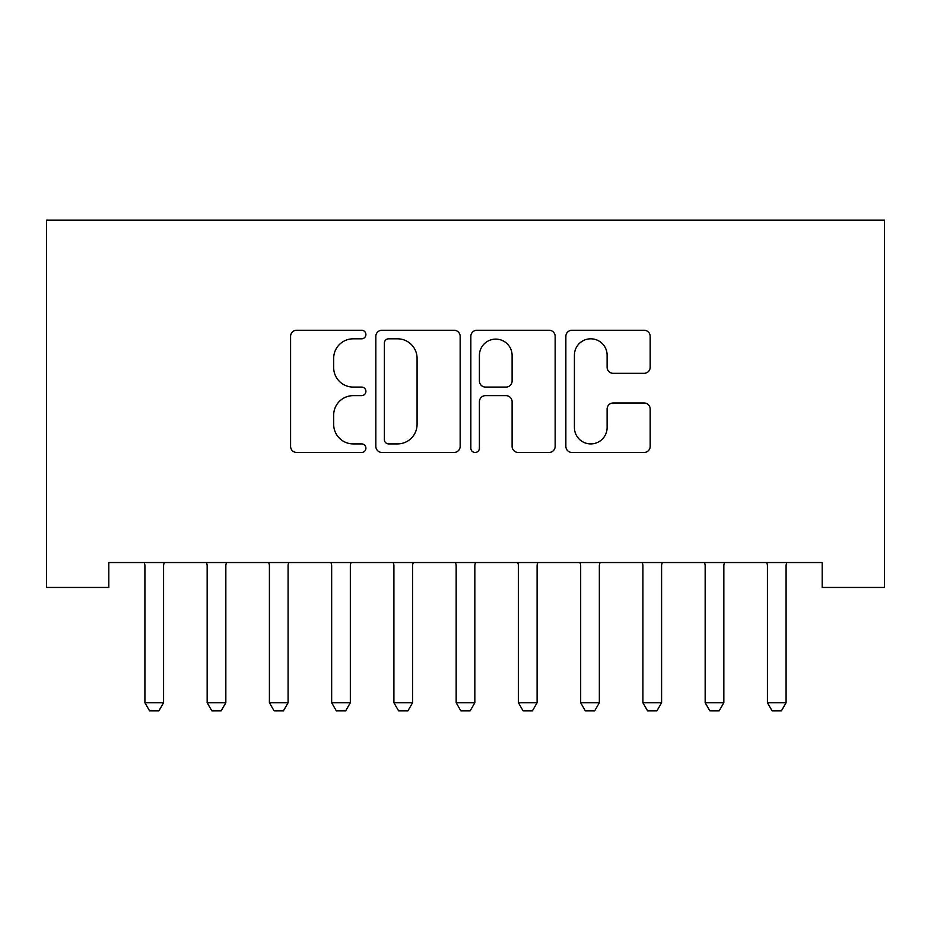 <?xml version="1.0" encoding="UTF-8"?>
<svg xmlns="http://www.w3.org/2000/svg" width="931" height="931" viewBox="0 0 931 931"><rect width="100%" height="100%" fill="white"/><g stroke="black" fill="none" stroke-linecap="round" stroke-linejoin="round"><path stroke-width="1.4" d="M365.906 334.532A4.283 4.283 0 0 0 361.624 330.261L296.698 330.261A6.11 6.11 0 0 0 290.588 336.37L290.588 446.356A6.11 6.11 0 0 0 296.698 452.466L361.624 452.466A4.283 4.283 0 0 0 365.906 448.183A4.283 4.283 0 0 0 361.624 443.912L353.221 443.912A19.551 19.551 0 0 1 333.67 424.35L333.67 415.191A19.551 19.551 0 0 1 353.221 395.64L361.624 395.64A4.283 4.283 0 0 0 365.906 391.357A4.283 4.283 0 0 0 361.624 387.087L353.221 387.087A19.551 19.551 0 0 1 333.67 367.524L333.67 358.365A19.551 19.551 0 0 1 353.221 338.814L361.624 338.814A4.283 4.283 0 0 0 365.906 334.532M644.077 373.331A6.11 6.11 0 0 0 650.187 367.221L650.187 336.37A6.11 6.11 0 0 0 644.077 330.261L571.971 330.261A6.11 6.11 0 0 0 565.862 336.37L565.862 446.356A6.11 6.11 0 0 0 571.971 452.466L644.077 452.466A6.11 6.11 0 0 0 650.187 446.356L650.187 409.081A6.11 6.11 0 0 0 644.077 402.972L613.215 402.972A6.11 6.11 0 0 0 607.105 409.081L607.105 427.562A16.351 16.351 0 0 1 590.766 443.912A16.351 16.351 0 0 1 574.415 427.562L574.415 355.153A16.351 16.351 0 0 1 590.766 338.814A16.351 16.351 0 0 1 607.105 355.153L607.105 367.221A6.11 6.11 0 0 0 613.215 373.331L644.077 373.331M822.201 562.545L108.799 562.545L108.799 587.449L46.55 587.449L46.55 220.17L884.45 220.17L884.45 587.449L822.201 587.449L822.201 562.545M460.158 336.37A6.11 6.11 0 0 0 454.049 330.261L381.943 330.261A6.11 6.11 0 0 0 375.833 336.37L375.833 446.356A6.11 6.11 0 0 0 381.943 452.466L454.049 452.466A6.11 6.11 0 0 0 460.158 446.356L460.158 336.37M476.951 330.261L549.057 330.261A6.11 6.11 0 0 1 555.167 336.37L555.167 446.356A6.11 6.11 0 0 1 549.057 452.466L518.206 452.466A6.11 6.11 0 0 1 512.097 446.356L512.097 401.75A6.11 6.11 0 0 0 505.987 395.64L485.517 395.64A6.11 6.11 0 0 0 479.407 401.75L479.407 448.183A4.283 4.283 0 0 1 475.124 452.466A4.283 4.283 0 0 1 470.842 448.183L470.842 336.37A6.11 6.11 0 0 1 476.951 330.261M388.658 338.814A4.283 4.283 0 0 0 384.387 343.085L384.387 439.63A4.283 4.283 0 0 0 388.658 443.912L397.525 443.912A19.551 19.551 0 0 0 417.076 424.35L417.076 358.365A19.551 19.551 0 0 0 397.525 338.814L388.658 338.814M512.097 355.456A16.351 16.351 0 0 0 495.746 339.117A16.351 16.351 0 0 0 479.407 355.456L479.407 380.977A6.11 6.11 0 0 0 485.517 387.087L505.987 387.087A6.11 6.11 0 0 0 512.097 380.977L512.097 355.456M144.189 562.545L144.619 563.895A6.226 6.226 0 0 1 144.91 565.792L144.91 702.742L163.577 702.742L163.577 565.792A6.226 6.226 0 0 1 163.879 563.895L164.31 562.545M163.577 702.742L158.91 710.83L149.577 710.83L144.91 702.742M206.438 562.545L206.868 563.895A6.226 6.226 0 0 1 207.159 565.792L207.159 702.742L225.837 702.742L225.837 565.792A6.226 6.226 0 0 1 226.128 563.895L226.559 562.545M225.837 702.742L221.159 710.83L211.826 710.83L207.159 702.742M268.687 562.545L269.117 563.895A6.226 6.226 0 0 1 269.408 565.792L269.408 702.742L288.086 702.742L288.086 565.792A6.226 6.226 0 0 1 288.377 563.895L288.808 562.545M288.086 702.742L283.42 710.83L274.075 710.83L269.408 702.742M330.936 562.545L331.366 563.895A6.226 6.226 0 0 1 331.657 565.792L331.657 702.742L350.335 702.742L350.335 565.792A6.226 6.226 0 0 1 350.626 563.895L351.057 562.545M350.335 702.742L345.669 710.83L336.324 710.83L331.657 702.742M393.185 562.545L393.615 563.895A6.226 6.226 0 0 1 393.906 565.792L393.906 702.742L412.584 702.742L412.584 565.792A6.226 6.226 0 0 1 412.875 563.895L413.306 562.545M412.584 702.742L407.918 710.83L398.584 710.83L393.906 702.742M455.445 562.545L455.864 563.895A6.226 6.226 0 0 1 456.167 565.792L456.167 702.742L474.833 702.742L474.833 565.792A6.226 6.226 0 0 1 475.136 563.895L475.555 562.545M474.833 702.742L470.167 710.83L460.833 710.83L456.167 702.742M517.694 562.545L518.125 563.895A6.226 6.226 0 0 1 518.416 565.792L518.416 702.742L537.094 702.742L537.094 565.792A6.226 6.226 0 0 1 537.385 563.895L537.815 562.545M537.094 702.742L532.416 710.83L523.082 710.83L518.416 702.742M579.943 562.545L580.374 563.895A6.226 6.226 0 0 1 580.665 565.792L580.665 702.742L599.343 702.742L599.343 565.792A6.226 6.226 0 0 1 599.634 563.895L600.064 562.545M599.343 702.742L594.676 710.83L585.331 710.83L580.665 702.742M642.192 562.545L642.623 563.895A6.226 6.226 0 0 1 642.914 565.792L642.914 702.742L661.592 702.742L661.592 565.792A6.226 6.226 0 0 1 661.883 563.895L662.313 562.545M661.592 702.742L656.925 710.83L647.58 710.83L642.914 702.742M704.441 562.545L704.872 563.895A6.226 6.226 0 0 1 705.163 565.792L705.163 702.742L723.841 702.742L723.841 565.792A6.226 6.226 0 0 1 724.132 563.895L724.562 562.545M723.841 702.742L719.174 710.83L709.841 710.83L705.163 702.742M766.69 562.545L767.121 563.895A6.226 6.226 0 0 1 767.423 565.792L767.423 702.742L786.09 702.742L786.09 565.792A6.226 6.226 0 0 1 786.381 563.895L786.811 562.545M786.09 702.742L781.423 710.83L772.09 710.83L767.423 702.742"/></g></svg>
